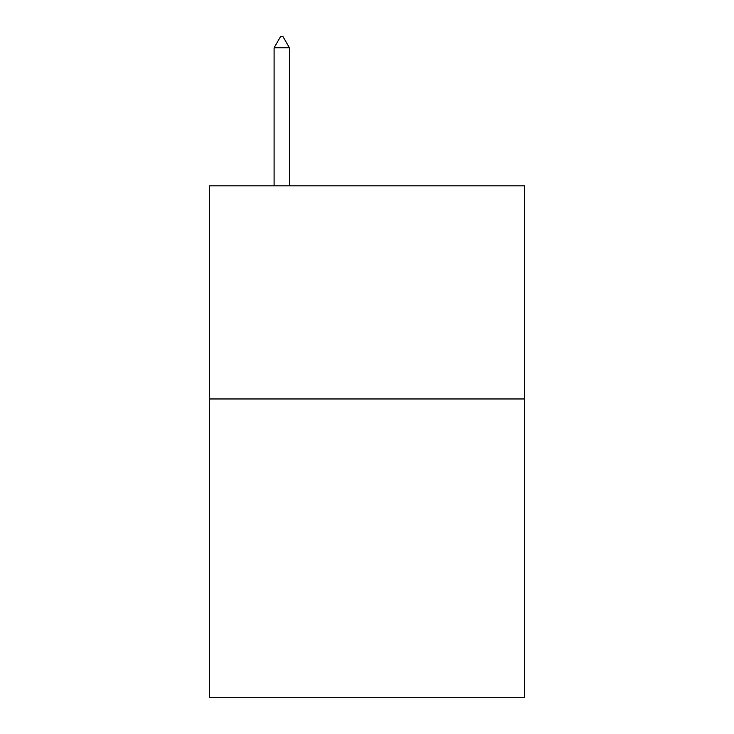 <?xml version="1.0" encoding="UTF-8"?>
<svg xmlns="http://www.w3.org/2000/svg" width="734" height="734" viewBox="0 0 734 734"><rect width="100%" height="100%" fill="white"/><g stroke="black" fill="none" stroke-linecap="round" stroke-linejoin="round"><path stroke-width="1.1" d="M524.691 398.966L524.691 697.3L209.309 697.3L209.309 185.867L524.691 185.867L524.691 398.966L209.309 398.966M289.435 47.783L283.04 36.7L280.48 36.7L274.094 47.783L289.435 47.783L289.435 185.867M274.094 47.783L274.094 185.867"/></g></svg>
